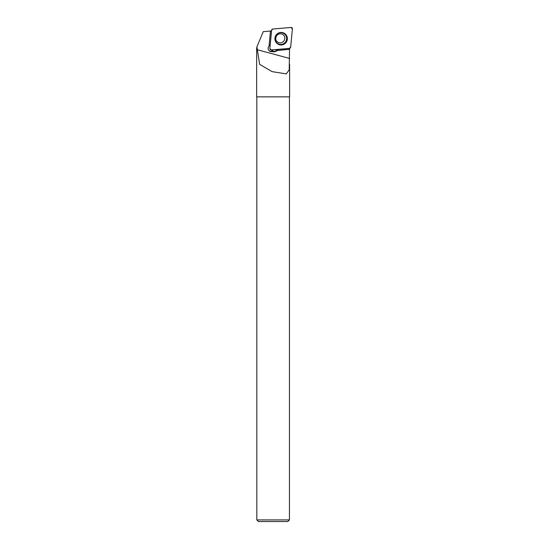 <?xml version="1.0" encoding="UTF-8"?>
<svg xmlns="http://www.w3.org/2000/svg" width="549" height="549" viewBox="0 0 549 549"><rect width="100%" height="100%" fill="white"/><g stroke="black" fill="none" stroke-linecap="round" stroke-linejoin="round"><path stroke-width="0.82" d="M271.247 49.952L289.481 48.36A1.297 1.283 115.6 0 0 290.661 47.18L292.397 28.85A1.297 1.283 115.6 0 0 291.011 27.45L272.778 29.042A1.297 1.283 115.6 0 0 271.604 30.222L269.868 48.552A1.297 1.283 115.6 0 0 271.247 49.952M285.576 34.271A6.279 6.224 115.6 0 0 275.941 42.211A6.279 6.224 115.6 0 0 285.507 43.138A6.279 6.224 115.6 0 0 285.576 34.271M271.535 30.936L263.246 31.664L256.918 46.837L259.629 64.329L272.043 71.617L286.262 73.902L289.213 69.847L289.543 48.12M270.444 31.032L269.072 45.917C267.521 48.086 267.837 49.932 270.019 51.455L274.376 51.887L277.856 50.426L289.598 49.348M289.604 64.185L289.604 96.864L256.651 96.864L256.651 48.47L257.014 48.47M256.651 48.47L256.918 46.837M258.449 521.55L287.806 521.55L289.44 519.917L256.815 519.917L258.449 521.55M256.815 96.864L256.815 519.917M269.175 45.656A3.431 3.397 -64.4 0 1 270.197 45.066M277.197 49.431A4.083 4.049 -64.4 0 1 273.347 51.4L271.206 51.208A3.431 3.397 115.6 0 0 273.292 49.774M278.322 49.335A4.083 4.049 -64.4 0 1 277.698 50.357L277.856 50.426M272.229 51.702L271.206 51.208M289.515 49.266L277.698 50.357M273.121 49.787A3.431 3.397 -64.4 0 1 269.47 51.126M272.784 29.042L271.597 30.229L269.868 48.545L271.254 49.952L289.474 48.36L290.661 47.173L292.397 28.857L291.004 27.45L272.784 29.042M280.505 32.466A6.156 6.101 -64.4 0 1 286.626 40.736A6.156 6.101 -64.4 0 1 275.886 42.122M276.648 42.712A5.895 5.84 115.6 0 0 286.454 40.077A5.895 5.84 115.6 0 0 279.345 32.865A5.895 5.84 115.6 0 0 276.648 42.712M278.295 42.417L277.073 41.546C274.301 40.022 275.907 32.192 282.248 34.162A4.57 4.529 -64.4 0 1 283.963 40.921A4.57 4.529 -64.4 0 1 277.039 41.518M289.598 58.448L257.014 49.657M274.376 51.887L273.347 51.4M289.44 96.864L289.44 519.917"/></g></svg>
